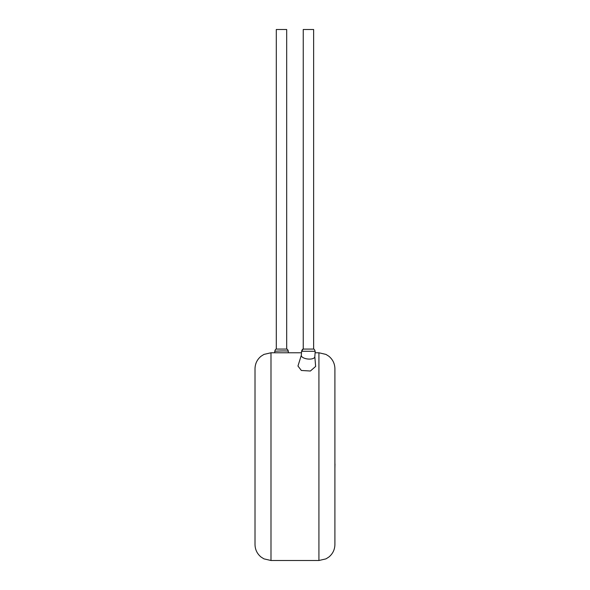 <?xml version="1.0" encoding="UTF-8"?>
<svg xmlns="http://www.w3.org/2000/svg" width="590" height="590" viewBox="0 0 590 590"><rect width="100%" height="100%" fill="white"/><g stroke="black" fill="none" stroke-linecap="round" stroke-linejoin="round"><path stroke-width="0.89" d="M314.721 351.293L301.608 351.264C302.065 349.745 302.611 349.015 303.238 349.074L313.629 349.074L313.629 29.5L303.238 29.5L303.238 349.074M286.681 349.074L276.297 349.074L276.297 29.5L286.681 29.5L286.681 349.074C287.308 349.022 287.854 349.752 288.311 351.264L288.252 351.22C287.544 350.644 274.298 351.072 274.733 351.389L274.793 351.411M301.365 355.121A6.792 2.913 6.3 0 0 301.313 355.364A6.792 2.913 6.3 0 0 301.925 356.78A6.792 2.913 6.3 0 0 310.753 359.037A6.792 2.913 6.3 0 0 314.817 356.854L315.193 351.389M301.328 355.239L297.957 366.021L301.35 370.468L310.392 371.014L315.635 366.449L314.831 356.729M318.925 352.776L325.96 354.406L328.822 356.213C332.767 359.465 334.796 363.647 334.906 368.757L334.906 544.518C334.796 549.637 332.767 553.818 328.822 557.071L325.96 558.87L318.925 560.5L318.925 352.776L315.134 352.776M255.013 544.518L255.013 368.757C255.123 363.647 257.151 359.465 261.097 356.213L263.966 354.406L270.994 352.776L270.994 560.5L263.966 558.87L261.097 557.071C257.151 553.818 255.123 549.637 255.013 544.518M334.906 463.932L334.906 444.624M334.987 463.932L334.906 468.549M302.065 351.367A2.397 2.235 -92 0 1 303.526 349.074M288.252 351.22A2.397 2.375 -95.9 0 0 286.6 349.074M288.318 351.264L288.385 352.776L288.318 351.264M318.925 560.5L270.994 560.5M301.534 352.776L270.994 352.776M276.297 349.074C275.744 348.963 275.228 349.737 274.733 351.389L274.785 352.776M301.313 355.364L301.608 351.264M315.185 351.389C314.691 349.745 314.175 348.97 313.629 349.074"/></g></svg>
